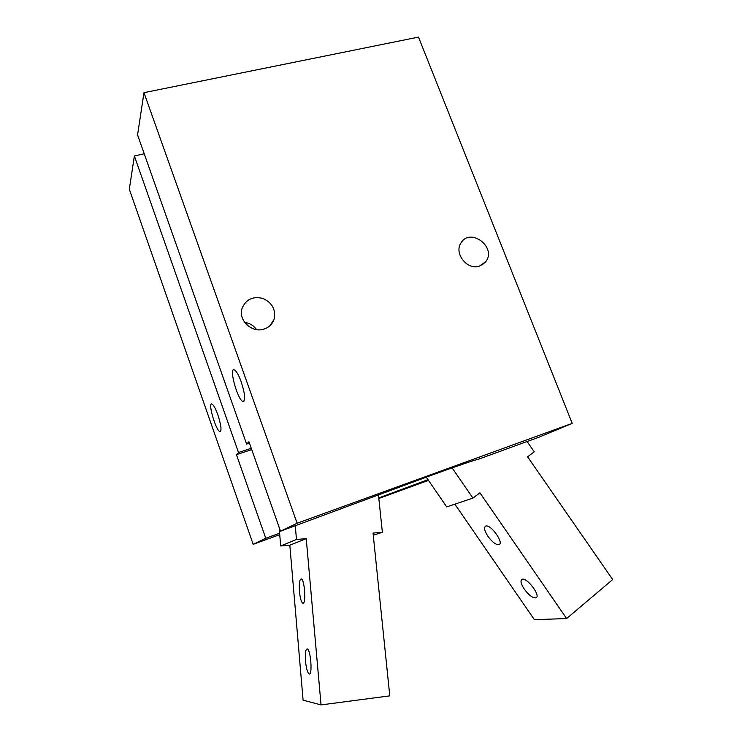 <?xml version="1.0" encoding="UTF-8"?>
<svg xmlns="http://www.w3.org/2000/svg" width="742" height="742" viewBox="0 0 742 742"><rect width="100%" height="100%" fill="white"/><g stroke="black" fill="none" stroke-linecap="round" stroke-linejoin="round"><path stroke-width="1.11" d="M217.888 414.908C221.116 425.064 221.812 430.61 219.966 431.566C216.126 431.362 207.621 402.591 211.822 403.991C213.473 404.715 215.495 408.35 217.888 414.908M241.233 381.861C245.018 393.835 245.639 400.374 243.088 401.478C238.015 401.07 228.657 368.023 234.138 369.785C236.188 370.62 238.553 374.645 241.233 381.861M477.969 459.391L539.462 437.019L572.212 423.367L418.488 37.1L143.976 92.667L137.567 134.896L246.622 444.106L248.932 441.703L280.532 531.198L430.351 475.678C458.714 465.42 474.583 459.994 477.969 459.391M279.613 533.238L265.775 538.275L236.448 454.67L251.714 449.596M427.986 479.657L378.772 497.938M249.451 443.169L246.622 444.106M236.448 454.67L238.507 452.527L251.26 448.298M256.519 329.596C253.625 325.497 249.683 323.104 244.693 322.418M280.532 531.198L297.134 523.231L143.976 92.667M279.734 534.639L253.18 544.322L265.775 538.275M428.477 480.371L378.837 498.485M297.134 523.231L572.212 423.367M263.818 329.133C251.863 333.195 238.145 320.256 242.003 308.533C245.797 299.36 252.799 296.002 262.983 298.46C272.49 302.959 276.145 310.035 273.946 319.691C272.147 324.402 268.771 327.556 263.818 329.133M479.332 266.174C467.098 270.478 453.575 253.059 461.125 242.745C470.474 227.135 496.936 247.411 485.834 261.601L479.332 266.174M144.236 153.78L134.367 155.978L129.321 189.238L253.18 544.322M238.507 452.527L134.367 155.978M247.272 325.246L246.353 322.696M524.242 589.074C520.884 583.871 520.151 580.624 522.034 579.335C526.746 576.877 541.382 596.327 535.937 597.857C532.756 598.135 528.851 595.214 524.242 589.074M487.967 536.392C484.452 530.901 483.691 527.479 485.695 526.106C490.508 523.741 504.458 543.209 498.949 544.637C495.944 544.925 492.28 542.179 487.967 536.392M527.108 441.518L534.249 451.813L527.608 456.831L612.679 579.548L566.628 618.55L534.37 619.681L454.874 504.161M426.27 477.162L446.721 506.907L472.932 498.105L452.101 467.877M566.628 618.55L479.926 492.827L472.932 498.105M305.491 661.094C304.99 653.146 305.583 649.083 307.29 648.925C310.777 649.714 312.688 675.99 309.089 673.875C307.448 672.54 306.242 668.282 305.491 661.094M299.462 591.541C298.961 583.379 299.592 579.187 301.345 578.955C304.786 579.78 306.27 605.324 302.755 603.209C301.243 602.031 300.139 598.135 299.462 591.541M378.466 494.96L382.371 532.274L373.041 533.053L389.782 695.866L321.045 704.9L303.088 700.151L289.825 545.194L280.68 545.973L279.103 527.154M382.371 532.274L373.263 535.232M321.045 704.9L306.233 538.646L296.475 539.462L280.68 545.973M296.475 539.462L295.288 525.828M306.233 538.646L289.825 545.194M219.966 431.566L220.541 431.371M243.088 401.478L243.951 401.199M273.946 319.691L269.847 325.803M485.834 261.601L481.827 265.144"/></g></svg>
